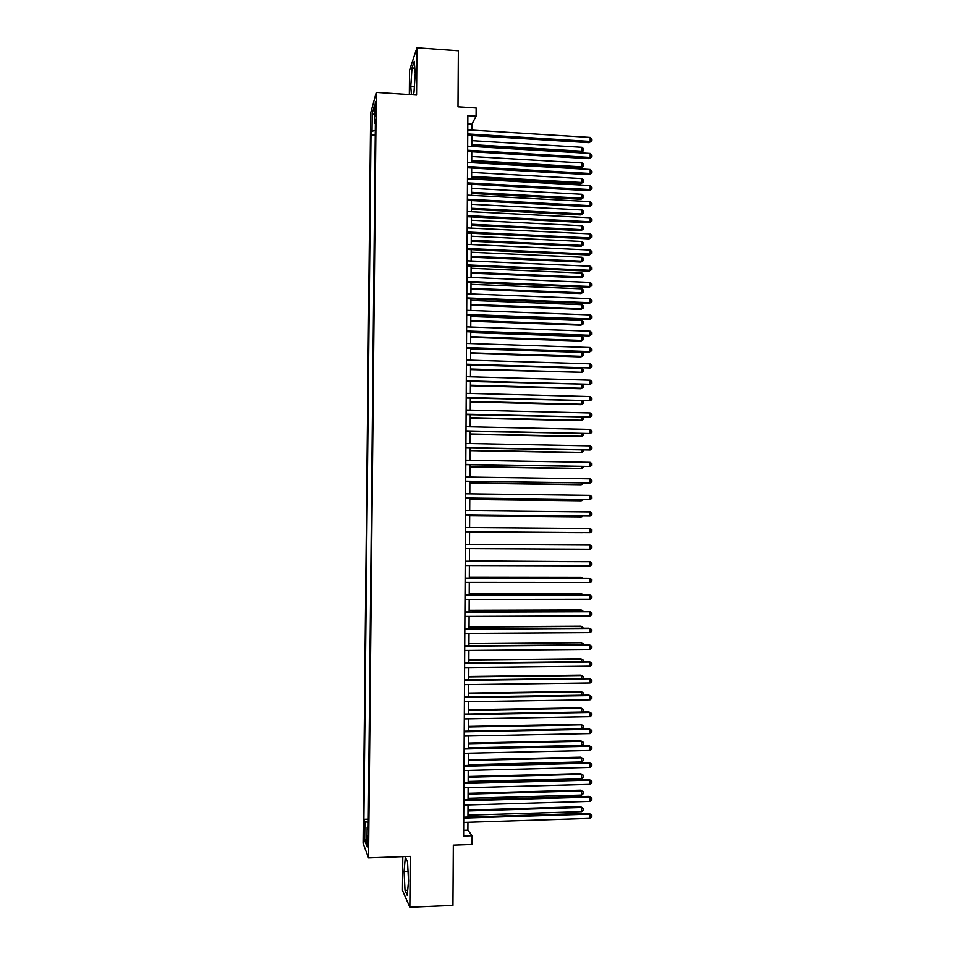 <?xml version="1.0" encoding="UTF-8"?>
<svg xmlns="http://www.w3.org/2000/svg" width="955" height="955" viewBox="0 0 955 955"><rect width="100%" height="100%" fill="white"/><g stroke="black" fill="none" stroke-linecap="round" stroke-linejoin="round"><path stroke-width="1.43" d="M368.296 842.656L367.615 835.9L367.997 846.93L368.296 842.656M402.783 856.611L402.485 890.442L409.85 907.25L452.945 905.4L453.327 845.127L472.08 844.471L472.128 835.721L467.89 830.17L467.938 822.255M370.659 112.988L363.079 843.289L368.535 857.841L376.282 92.396L370.659 112.988M376.282 92.396L416.571 95.058L416.953 47.75L409.54 70.204L409.337 94.581M416.953 47.75L458.364 50.746L458.006 106.817L476.139 107.987L476.091 116.176L467.855 115.651L463.617 836.007L472.128 835.721M374.778 108.786L375.172 115.806L375.757 105.313L375.327 101.922L374.778 108.786L375.721 108.846M368.236 826.875L367.138 827.173L368.2 829.752L375.411 119.435L374.324 123.219L375.375 123.661M367.138 827.173L366.947 846.405L364.703 840.567L364.894 821.718L363.891 819.271L370.982 134.81L372.008 131.229L372.199 113.538L374.503 105.205L374.324 123.219M409.85 907.25L410.28 856.337L368.535 857.841M471.877 130.119L471.913 124.21L476.091 116.176M467.962 817.038L468.034 804.958M468.057 799.801L468.129 787.684M468.165 782.587L468.225 770.434M468.26 765.409L468.332 753.209M468.356 748.242L468.428 736.019M468.451 731.112L468.523 718.852M468.547 714.006L468.619 701.71M468.654 696.935L468.714 684.592M468.75 679.876L468.821 667.497M468.845 662.854L468.917 650.439M468.941 645.855L469.012 633.404M469.036 628.879L469.108 616.393M469.132 611.928L469.203 599.406M469.227 595.013L469.299 582.455M469.323 578.109L469.394 565.515M469.418 561.242L469.49 548.612M469.514 544.386L469.585 531.78M469.609 527.518L469.681 514.984M469.705 510.662L469.776 498.212M469.812 493.842L469.872 481.463M469.908 477.046L469.967 464.739M470.003 460.274L470.063 448.038M470.099 443.526L470.158 431.362M470.194 426.801L470.254 414.721M470.278 410.113L470.349 398.092M470.373 393.436L470.445 381.499M470.469 376.795L470.54 364.929M470.564 360.178L470.636 348.384M470.66 343.585L470.731 331.863M470.755 327.016L470.827 315.365M470.851 310.471L470.922 298.891M470.946 293.949L471.006 282.441M471.042 277.451L471.102 266.015M471.137 260.99L471.197 249.625M471.233 244.54L471.293 233.247M471.316 228.126L471.388 216.892M471.412 211.724L471.483 200.574M471.507 195.357L471.567 184.267M471.603 179.015L471.663 167.996M471.698 162.684L471.758 151.75M471.782 146.39L471.854 135.514M467.807 123.947L471.913 124.21M463.653 830.313L467.89 830.17M375.303 130.453L372.008 131.229M375.255 135.061L370.982 134.81M368.308 819.127L363.891 819.271M364.894 821.718L368.284 822.267M374.408 115.006L372.199 113.538M364.703 840.567L367.018 838.824M413.145 94.832L413.981 92.492L415.246 73.547L414.243 61.251L412.011 67.936L410.781 86.511L411.426 94.712M407.248 895.348L408.525 880.952L407.534 861.744L405.314 857.256L404.084 871.485L405.027 890.37L407.248 895.348M414.363 86.75L410.781 86.511M414.804 68.127L412.011 67.936M407.701 890.263L405.027 890.37M408.024 871.33L404.084 871.485M467.747 135.264L589.139 142.677L590.178 141.424L467.747 133.939M590.178 137.425L591.921 139.12L591.921 140.719L590.178 141.424L590.178 137.425L467.771 129.868M591.921 140.719L589.139 142.677M471.794 145.888L581.034 152.394L582.025 151.2L582.025 147.297L471.818 140.66M471.794 144.623L582.025 151.2L583.732 150.508L581.034 152.394M582.025 147.297L583.732 148.956L583.732 150.508M467.652 151.511L589.139 158.649L590.178 157.444L467.652 150.222M590.178 153.433L591.921 155.128L591.921 156.727L590.178 157.444L590.178 153.433L467.675 146.151M591.921 156.727L589.139 158.649M467.556 167.77L589.128 174.646L590.178 173.488L467.556 166.528M590.178 169.477L591.921 171.148L591.921 172.748L590.178 173.488L590.178 169.477L467.58 162.457M591.921 172.748L589.128 174.646M467.461 184.052L589.128 190.666L590.166 189.568L467.461 182.871M590.166 185.545L591.909 187.192L591.909 188.804L590.166 189.568L590.166 185.545L467.484 178.788M591.909 188.804L589.128 190.666M467.365 200.359L589.128 206.71L590.166 205.659L467.365 199.225M590.166 201.636L591.909 203.272L591.909 204.871L590.166 205.659L590.166 201.636L467.389 195.142M591.909 204.871L589.128 206.71M471.698 161.717L581.022 167.996L582.013 166.85L582.025 162.935L471.734 156.525M471.71 160.5L582.013 166.85L583.72 166.134L581.022 167.996M582.025 162.935L583.72 164.57L583.72 166.134M471.615 177.558L581.01 183.611L582.013 182.512L582.013 178.597L471.639 172.413M471.615 176.4L582.013 182.512L583.72 181.784L581.01 183.611M582.013 178.597L583.72 180.22L583.72 181.784M471.519 193.435L580.998 199.261L582.001 198.21L582.001 194.283L471.543 188.338M471.519 192.313L582.001 198.21L583.708 197.446L580.998 199.261M582.001 194.283L583.708 195.882L583.708 197.446M471.424 209.336L580.998 214.923L581.989 213.92L581.989 209.981L471.46 204.275M471.436 208.262L581.989 213.92L583.696 213.144L580.998 214.923M581.989 209.981L583.696 211.568L583.696 213.144M467.27 216.69L589.116 222.778L590.166 221.775L467.27 215.615M590.166 217.74L591.909 219.364L591.909 220.975L590.166 221.775L590.166 217.74L467.293 211.521M591.909 220.975L589.116 222.778M471.34 225.249L580.986 230.609L581.977 229.654L581.977 225.714L471.364 220.235M471.34 224.234L581.977 229.654L583.696 228.854L580.986 230.609M581.977 225.714L583.696 227.29L583.696 228.854M467.174 233.044L589.116 238.869L590.154 237.914L467.174 232.029M590.154 233.88L591.909 235.479L591.909 237.091L590.154 237.914L590.154 233.88L467.198 227.923M591.909 237.091L589.116 238.869M471.245 241.197L580.974 246.318L581.965 245.411L581.965 241.472L471.281 236.219M471.257 240.218L581.965 245.411L583.684 244.599L580.974 246.318M581.965 241.472L583.684 243.024L583.684 244.599M467.067 249.434L589.104 254.997L590.154 254.09L467.079 248.455M590.154 250.043L591.897 251.619L591.897 253.242L590.154 254.09L590.154 250.043L467.102 244.349M591.897 253.242L589.104 254.997M471.161 257.158L580.962 262.052L581.953 261.193L581.965 257.241L471.185 252.227M471.161 256.238L581.953 261.193L583.672 260.357L580.962 262.052M581.965 257.241L583.672 258.781L583.672 260.357M466.971 265.836L589.104 271.136L590.154 270.277L466.983 264.917M590.154 266.23L591.897 267.794L591.897 269.406L590.154 270.277L590.154 266.23L467.007 260.799M591.897 269.406L589.104 271.136M471.066 273.154L580.95 277.81L581.953 276.986L581.953 273.035L471.09 268.271M471.066 272.282L581.953 276.986L583.66 276.138L580.95 277.81M581.953 273.035L583.66 274.562L583.66 276.138M466.876 282.274L589.104 287.3L590.142 286.488L466.888 281.403M590.142 282.429L591.897 283.981L591.897 285.605L590.142 286.488L590.142 282.429L466.911 277.284M591.897 285.605L589.104 287.3M470.97 289.162L580.938 293.579L581.941 292.815L581.941 288.852L471.006 284.327M470.982 288.338L581.941 292.815L583.66 291.944L580.938 293.579M581.941 288.852L583.66 290.356L583.66 291.944M466.78 298.724L589.092 303.487L590.142 302.723L466.792 297.912M590.142 298.664L591.897 300.192L591.897 301.816L590.142 302.723L590.142 298.664L466.816 293.782M591.897 301.816L589.092 303.487M470.887 305.194L580.927 309.384L581.929 308.668L581.929 304.705L470.911 300.407M470.887 304.43L581.929 308.668L583.648 307.773L580.927 309.384M581.929 304.705L583.648 306.185L583.648 307.773M466.685 315.21L589.092 319.698L590.142 318.994L466.685 314.446M590.142 314.923L591.897 316.439L591.897 318.063L590.142 318.994L590.142 314.923L466.709 310.315M591.897 318.063L589.092 319.698M470.791 321.262L580.915 325.213L581.917 324.533L581.917 320.57L470.815 316.511M470.791 320.534L581.917 324.533L583.636 323.626L580.915 325.213M581.917 320.57L583.636 322.038L583.636 323.626M466.589 331.719L589.08 335.933L590.13 335.277L466.589 331.015M590.13 331.206L591.885 332.698L591.885 334.322L590.13 335.277L590.13 331.206L466.613 326.873M591.885 334.322L589.08 335.933M470.696 337.342L580.915 341.054L581.905 340.434L581.917 336.458L470.72 332.638M470.708 336.673L581.905 340.434L583.636 339.491L580.915 341.054M581.917 336.458L583.636 337.903L583.636 339.491M466.494 348.241L589.08 352.192L590.13 351.583L466.494 347.596M590.13 347.513L591.885 348.981L591.885 350.616L590.13 351.583L590.13 347.513L466.518 343.442M591.885 350.616L589.08 352.192M466.398 364.798L590.13 367.926L466.398 364.201M590.13 363.843L591.885 365.299L591.885 366.923L590.13 367.926L590.13 363.843L466.422 360.047M466.291 381.379L590.118 384.28L466.303 380.842M590.118 380.186L591.885 381.63L591.885 383.265L590.118 384.28L590.118 380.186L466.327 376.676M466.195 397.984L590.118 400.67L466.195 397.495M590.118 396.564L591.873 397.996L591.873 399.632L590.118 400.67L590.118 396.564L466.219 393.329M466.1 414.625L590.118 417.072L466.1 414.183M590.118 412.966L591.873 414.375L591.873 416.022L590.118 417.072L590.118 412.966L466.124 410.005M466.004 431.278L590.106 433.51L466.004 430.896M590.106 429.404L591.873 430.789L591.873 432.424L590.106 433.51L590.106 429.404L466.028 426.718M465.897 447.955L590.106 449.972L465.909 447.632M590.106 445.854L591.873 447.215L591.873 448.862L590.106 449.972L590.106 445.854L465.933 443.442M465.801 464.667L590.106 466.446L465.801 464.393M590.106 462.327L591.873 463.676L591.873 465.324L590.106 466.446L590.106 462.327L465.825 460.203M465.706 481.404L590.095 482.955L465.706 481.177M590.095 478.825L591.861 480.162L591.861 481.809L590.095 482.955L590.095 478.825L465.73 476.987M465.61 498.164L590.095 499.489L465.61 497.997M590.095 495.358L591.861 496.672L591.861 498.319L590.095 499.489L590.095 495.358L465.634 493.795M465.503 514.948L590.095 516.046L465.503 514.829M590.095 511.904L591.861 513.205L591.861 514.852L590.095 516.046L590.095 511.904L465.539 510.627M465.407 531.756L590.083 532.627L465.407 531.696M590.083 528.485L591.861 529.762L591.861 531.41L590.083 532.627L590.083 528.485L465.431 527.482M465.336 544.362L590.083 545.078L590.083 549.232L465.312 548.588M590.083 545.078L591.849 546.344L591.849 548.003L590.083 549.232M465.24 561.277L590.083 561.707L590.083 565.861L465.204 565.503M465.24 561.23L589.02 561.659L591.849 562.949L591.849 564.608L590.083 565.861M465.133 578.205L590.071 578.36L590.071 582.526L465.109 582.443M465.133 578.109L589.008 578.264L591.849 579.578L591.849 581.237L590.071 582.526M465.037 595.168L590.071 595.037L590.071 599.203L465.013 599.418M465.037 595.013L589.008 594.881L591.849 596.23L591.849 597.902L590.071 599.203M464.93 612.155L590.071 611.737L590.071 615.915L464.906 616.405M464.942 611.952L589.008 611.534L591.849 612.919L591.849 614.59L590.071 615.915M464.834 629.178L590.059 628.462L590.059 632.64L464.81 633.428M464.834 628.903L588.996 628.199L591.837 629.62L591.837 631.291L590.059 632.64M464.739 646.213L590.059 645.21L590.059 649.4L464.715 650.474M464.739 645.89L588.996 644.9L591.837 646.356L591.837 648.027L590.059 649.4M464.631 663.283L590.059 661.982L590.059 666.184L464.608 667.545M464.631 662.901L588.984 661.624L591.837 663.116L591.837 664.787L590.059 666.184M464.536 680.366L590.047 678.79L590.047 682.992L464.512 684.651M464.536 679.936L588.984 678.372L591.837 679.9L591.837 681.572L590.047 682.992M464.428 697.484L590.047 695.622L590.047 699.824L464.405 701.77M464.44 696.995L588.984 695.145L591.825 696.708L591.825 698.392L590.047 699.824M464.333 714.638L590.047 712.466L590.047 716.692L464.309 718.924M464.333 714.089L588.972 711.941L591.825 713.54L591.825 715.223L590.047 716.692M464.226 731.805L590.035 729.345L590.035 733.571L464.202 736.102M464.237 731.196L588.972 728.772L591.825 730.396L591.825 732.091L590.035 733.571M464.13 749.007L590.035 746.249L590.035 750.487L464.106 753.304M464.13 748.338L588.96 745.616L591.825 747.288L591.825 748.971L590.035 750.487M588.96 745.616L591.825 747.288M464.023 766.232L590.035 763.176L590.035 767.414L463.999 770.542M464.035 765.504L588.96 762.496L591.813 764.191L591.813 765.886L590.035 767.414M588.96 762.496L591.813 764.191M463.927 783.482L590.023 780.139L590.023 784.377L463.903 787.791M463.927 782.694L588.96 779.399L591.813 781.13L591.813 782.825L590.023 784.377M588.96 779.399L591.813 781.13M463.82 800.756L590.023 797.115L590.023 801.364L463.796 805.077M463.832 799.92L588.949 796.327L591.813 798.093L591.813 799.789L590.023 801.364M588.949 796.327L591.813 798.093M463.724 818.065L590.023 814.126L590.023 818.375L463.7 822.398M463.724 817.17L588.949 813.278L591.813 815.081L591.813 816.776L590.023 818.375M588.949 813.278L591.813 815.081M470.612 353.445L580.903 356.931L581.893 356.346L581.905 352.371L470.636 348.79M470.612 352.825L581.893 356.346L583.624 355.391L580.903 356.931M581.905 352.371L583.624 353.804L583.624 355.391M470.517 369.585L581.893 372.283L581.893 368.296L470.54 364.965M470.517 369.012L581.893 372.283L583.612 371.316L583.612 369.716L581.893 368.296M470.421 385.736L580.879 388.733L581.882 388.255L581.882 384.59M470.421 385.211L581.882 388.255L583.601 387.252L583.601 385.665L582.299 384.602M470.326 401.912L580.867 404.669L581.87 404.24L581.87 400.945M470.338 401.446L581.87 404.24L583.601 403.225L582.777 400.969M470.242 418.111L580.855 420.642L581.858 420.248L581.858 417.311M470.242 417.705L581.858 420.248L583.589 419.209L583.254 417.347M470.147 434.346L580.843 436.626L581.846 436.28L581.846 433.713M470.147 433.976L581.846 436.28L583.577 435.229L583.577 433.749M470.051 450.593L580.831 452.634L581.846 452.348L581.846 450.139M470.051 450.283L581.846 452.348L583.565 451.261L583.577 450.163M469.956 466.864L580.819 468.666L581.834 468.428L581.834 466.577M469.967 466.601L581.834 468.428L583.565 466.613M469.872 483.158L580.819 484.722L581.822 484.531L581.822 483.051M469.872 482.955L581.822 484.531L583.553 483.075M469.776 499.489L580.807 500.802L581.81 500.659L581.81 499.549M469.776 499.334L581.81 500.659L583.457 499.572M469.681 515.831L580.795 516.894L581.798 516.07M469.681 515.724L581.798 516.81L582.884 516.082M582.311 532.627L469.585 532.15L581.786 532.615M581.774 561.636L469.418 560.907M582.192 561.636L469.418 560.955M581.762 578.253L580.747 577.489L469.335 577.345M582.729 578.253L581.762 577.584L469.335 577.441M581.75 594.893L581.75 593.855L580.736 593.712L469.239 593.807M583.29 594.893L581.75 593.855L469.239 593.962M581.738 611.558L581.738 610.138L580.736 609.947L469.144 610.293M583.481 611.546L581.738 610.138L469.144 610.496M581.726 628.247L581.726 626.456L580.724 626.205L469.048 626.814M583.469 628.235L581.726 626.456L469.048 627.065M581.726 644.959L581.726 642.787L580.712 642.5L468.953 643.348M583.469 644.947L583.469 643.909L581.726 642.787L468.953 643.646M581.714 661.696L581.714 659.153L580.7 658.807L468.857 659.905M583.457 661.684L583.457 660.251L581.714 659.153L468.857 660.263M581.702 678.468L581.702 675.531L580.688 675.137L468.762 676.486M583.207 678.444L583.445 676.617L581.702 675.531L468.762 676.904M581.691 695.252L581.691 691.945L580.676 691.492L468.666 693.103M582.705 695.24L583.445 693.008L581.691 691.945L468.666 693.569M581.679 712.072L581.679 708.371L580.664 707.882L468.571 709.732M582.204 712.06L583.433 711.069L583.433 709.422L581.679 708.371L468.571 710.257M581.667 728.916L581.667 724.833L580.652 724.284L468.475 726.397M581.714 728.916L583.421 727.507L583.421 725.86L581.667 724.833L468.475 726.97M468.356 747.896L581.655 745.437L581.667 741.319L580.64 740.722L468.392 743.086M580.64 740.722L583.41 742.333L581.667 741.319L468.38 743.718M583.41 742.333L583.41 743.981L581.655 745.437M468.26 764.668L581.643 761.959L581.655 757.828L580.628 757.172L468.296 759.786M580.628 757.172L583.41 758.819L581.655 757.828L468.284 760.478M583.41 758.819L583.41 760.466L581.643 761.959M468.165 781.465L581.643 778.492L581.643 774.35L580.616 773.646L468.201 776.522M580.616 773.646L583.398 775.329L581.643 774.35L468.189 777.263M583.398 775.329L583.398 776.976L581.643 778.492M468.069 798.285L581.631 795.049L581.631 790.907L580.616 790.155L468.105 793.283M580.616 790.155L583.386 791.862L581.631 790.907L468.093 794.083M583.386 791.862L583.386 793.521L581.631 795.049M467.974 815.14L581.619 811.643L581.619 807.488L580.604 806.677L468.01 810.067M580.604 806.677L583.374 808.431L581.619 807.488L467.998 810.926M583.374 808.431L583.374 810.079L581.619 811.643M375.59 112.451L374.742 112.404"/></g></svg>
